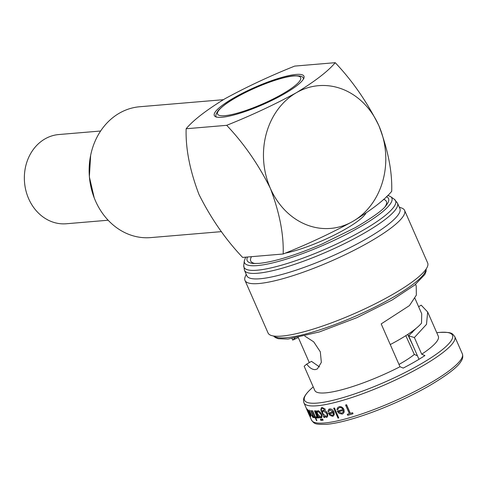 <?xml version="1.0" encoding="UTF-8"?>
<svg xmlns="http://www.w3.org/2000/svg" width="487" height="487" viewBox="0 0 487 487"><rect width="100%" height="100%" fill="white"/><g stroke="black" fill="none" stroke-linecap="round" stroke-linejoin="round"><path stroke-width="0.73" d="M224.976 98.727C246.702 86.875 269.938 75.996 294.672 66.098L335.22 62.677C328.262 71.072 315.314 81.079 296.388 92.7C274.851 104.462 251.621 115.34 226.692 125.323L186.144 128.751C193.205 120.271 206.147 110.263 224.976 98.727M223.314 99.695L139.69 106.75A65.66 55.999 85.2 0 0 119.321 113.203A65.66 55.999 85.2 0 0 90.734 154.909A65.66 55.999 85.2 0 0 94.399 198.325A65.66 55.999 85.2 0 0 150.733 237.601L221.463 231.629M222.048 117.245A48.944 9.509 156.3 0 1 214.31 115.516A48.944 9.509 156.3 0 1 243.987 92.451A48.944 9.509 156.3 0 1 296.212 74.438A48.944 9.509 156.3 0 1 303.943 76.167A48.944 9.509 156.3 0 1 274.272 99.232A48.944 9.509 156.3 0 1 222.048 117.245M255.267 263.546A74.079 14.391 156.3 0 1 251.493 256.673M399.894 208.619A83.563 16.229 156.3 0 1 349.234 247.999A83.563 16.229 156.3 0 1 260.07 278.753A83.563 16.229 156.3 0 1 246.86 275.794L244.444 270.291A83.563 16.229 156.3 0 0 257.653 273.25A83.563 16.229 156.3 0 0 346.817 242.489A83.563 16.229 156.3 0 0 397.477 203.116L399.894 208.619M399.243 207.133L401.659 208.022A87.143 16.929 156.3 0 1 404.587 210.396A87.143 16.929 156.3 0 1 351.754 251.462A87.143 16.929 156.3 0 1 258.767 283.537A87.143 16.929 156.3 0 1 244.998 280.451A87.143 16.929 156.3 0 1 245.229 276.689L246.209 274.309M404.587 210.396L427.653 262.937A87.143 16.929 156.3 0 1 374.813 304.004A87.143 16.929 156.3 0 1 281.833 336.079A87.143 16.929 156.3 0 1 268.057 332.992L244.998 280.451M304.783 336.073L313.719 341.85L320.312 351.803L321.347 362.377L317.372 368.933L315.253 369.603C312.417 369.718 309.562 367.886 306.688 364.112L304.162 366.242L314.809 390.489A67.45 13.1 156.3 0 0 325.468 392.875A67.45 13.1 156.3 0 0 399.997 366.748L403.224 368.093A72.222 14.026 -23.7 0 0 424.926 355.565L421.705 354.219L414.382 337.54L408.666 335.811L418.978 359.309M415.551 284.378L416.202 285.857L416.361 295.11L409.47 305.574L381.193 323.91L399.997 366.748M298.318 337.57L292.681 340.078L294.927 338.148M418.601 306.676L421.212 305.166L427.683 312.021L438.324 336.267A67.45 13.1 156.3 0 1 421.705 354.219M328.78 409.244L329.529 408.952C331.282 408.763 332.743 409.78 333.899 411.99L334.283 414.492L333.248 416.081M328.275 412.988L329.9 415.332L332.621 416.312L333.242 416.075L334.192 414.547L333.808 412.045C332.658 409.835 331.197 408.824 329.437 409.007L328.786 409.25L327.873 411.418L328.609 411.722L329.9 409.859L333.041 412.032A82.492 16.022 156.3 0 1 328.275 412.988L328.366 412.933A82.37 15.998 -23.7 0 0 333.029 412.002M350.281 413.445L346.476 404.788A82.492 16.022 156.3 0 1 345.593 405.05L345.697 404.989A82.37 15.998 -23.7 0 0 346.58 404.727L350.384 413.39A82.37 15.998 -23.7 0 0 352.582 412.72L353.02 413.707L352.478 412.781A82.492 16.022 156.3 0 1 350.281 413.445L350.384 413.39M345.593 405.05L349.398 413.713A82.492 16.022 156.3 0 1 347.298 414.321L347.401 414.26A82.37 15.998 -23.7 0 0 349.386 413.682M338.136 407.102L336.888 409.464L337.734 409.701L338.806 407.863L339.402 407.619C340.857 407.333 342.038 407.984 342.939 409.573A82.492 16.022 156.3 0 1 337.235 411.058L338.976 413.341L342.111 414.084L342.86 413.773L344.096 412.075L343.834 409.506C342.598 407.284 340.961 406.377 338.928 406.779L339.025 406.724C341.052 406.316 342.69 407.223 343.938 409.451L344.193 412.02L342.958 413.719M337.235 411.058L337.333 411.004A82.37 15.998 -23.7 0 0 342.921 409.543M334.405 408.051A82.492 16.022 156.3 0 1 333.68 408.216L333.778 408.161A82.37 15.998 -23.7 0 0 334.496 407.996L338.751 417.949L334.496 407.996M324.232 416.452L324.586 417.505L324.044 416.275L326.43 417.396L327.021 417.164M322.029 407.503L321.402 407.704L322.12 407.449L325.45 409.348L322.12 407.449M326.43 417.396C327.812 416.957 328.11 415.618 327.313 413.378C326.187 411.229 324.853 410.176 323.301 410.212L322.102 411.6M323.386 410.164L322.814 410.383L323.386 410.164C324.939 410.121 326.272 411.174 327.404 413.323L327.313 413.378M317.822 410.626L316.769 412.093L316.233 410.876A82.492 16.022 156.3 0 1 315.789 410.882L318.882 417.937A82.492 16.022 -23.7 0 0 319.332 417.925L318.76 416.622L320.921 417.98C322.102 417.694 322.278 416.428 321.457 414.175C320.336 411.959 319.095 410.797 317.731 410.675L319.356 411.229L321.548 414.12L321.944 417.128L321.012 417.925M415.935 328.506L408.666 335.811M365.889 213.233A52.225 10.142 156.3 0 1 333.51 235.458A52.225 10.142 156.3 0 1 285.157 253.173M108.151 220.227L66.348 223.758A44.767 38.181 -94.8 0 1 28.666 198.726A44.767 38.181 -94.8 0 1 58.817 134.54L100.62 131.015M383.543 199.317A74.079 14.391 156.3 0 1 385.187 206.518M319.502 366.924L311.479 361.348L306.688 364.112M318.985 416.884L319.332 417.925M315.789 410.882L315.88 410.833A82.37 15.998 -23.7 0 0 316.325 410.821L316.781 411.856M306.426 408.52A82.492 16.022 156.3 0 1 306.293 408.349L306.396 408.289A82.37 15.998 -23.7 0 0 306.524 408.465L309.519 415.575L306.524 408.465M307.474 409.22L307.541 410.687L307.869 411.229L307.778 410.157L309.574 413.116A82.492 16.022 156.3 0 1 308.143 412.142L310.572 416.574L310.694 415.642L309.89 413.39L307.212 409.238L309.988 413.335L310.791 415.588L310.669 416.519M308.143 412.142L308.241 412.081A82.37 15.998 -23.7 0 0 309.513 412.982M322.169 418.863L321.98 419.751L322.784 420.524L322.893 419.684L322.169 418.863L322.984 419.636L322.875 420.476M320.665 418.96L320.501 419.831L321.28 420.616L321.365 419.794L320.665 418.96L321.457 419.739L321.371 420.567M314.919 410.894A82.492 16.022 156.3 0 1 314.499 410.888L314.59 410.833A82.37 15.998 -23.7 0 0 315.01 410.839L318.017 417.943L315.01 410.839M315.74 417.852L316.867 420.689L315.619 417.846A82.492 16.022 -23.7 0 0 316.16 417.883L315.874 416.963A82.37 15.998 -23.7 0 1 315.332 416.927L312.617 410.736A82.37 15.998 -23.7 0 1 312.246 410.705L314.87 416.945A82.492 16.022 156.3 0 1 314.358 416.884L314.45 416.829A82.37 15.998 -23.7 0 0 314.839 416.878M311.01 410.608A82.492 16.022 156.3 0 1 310.676 410.553L310.773 410.498A82.37 15.998 -23.7 0 0 311.102 410.553L314.103 417.657L311.102 410.553M311.327 415.101L309.129 410.17A82.492 16.022 156.3 0 1 308.861 410.078L308.959 410.024A82.37 15.998 -23.7 0 0 309.227 410.115L311.418 415.046L312.63 416.61L311.418 415.046M427.683 312.021L426.49 324.372L414.382 337.54M347.298 414.321L347.736 415.308A82.492 16.022 -23.7 0 0 352.911 413.767M338.368 411.74A82.492 16.022 -23.7 0 0 343.232 410.462L343.073 412.118L341.691 413.226L338.368 411.74M333.68 408.216L338.027 418.114A82.492 16.022 -23.7 0 0 338.751 417.949M329.407 410.042L329.9 409.859M329.279 413.737A82.492 16.022 -23.7 0 0 333.352 412.915L333.321 414.498L332.207 415.454L329.279 413.737M332.682 415.277L332.304 415.399M321.919 411.442C321.079 409.597 321.256 408.569 322.467 408.362L324.847 409.445A82.492 16.022 -23.7 0 0 325.45 409.348M321.907 408.544L322.467 408.362M321.402 407.704L320.799 409.792L324.044 417.572A82.492 16.022 -23.7 0 0 324.586 417.505M323.143 413.968L326.095 416.482L323.143 413.968M323.051 414.017C322.37 412.3 322.571 411.326 323.648 411.083L326.692 413.445C327.325 415.192 327.094 416.221 326.004 416.531L326.406 416.397M323.173 411.241L323.648 411.083M320.921 417.98L321.463 417.797M317.865 414.334L320.623 417.061L317.865 414.334M317.78 414.382C317.098 412.678 317.207 411.728 318.096 411.545L320.939 414.212C321.572 415.935 321.438 416.902 320.531 417.109L320.872 417.012M317.761 411.643L318.096 411.545M314.499 410.888L316.526 415.679L316.617 417.146M316.276 417.042L316.386 417.785L317.074 417.956M316.836 418.041L317.14 416.902L317.597 417.937A82.492 16.022 -23.7 0 0 318.017 417.943M316.16 417.883L315.874 416.963M315.783 417.018A82.492 16.022 156.3 0 1 315.241 416.975L315.332 416.927M315.241 416.975L312.617 410.736M312.52 410.791A82.492 16.022 156.3 0 1 312.155 410.76M314.358 416.884L314.742 417.749A82.492 16.022 -23.7 0 0 315.247 417.809L316.501 420.652A82.492 16.022 -23.7 0 0 316.867 420.689M310.676 410.553L312.581 414.985L312.697 416.641M308.861 410.078L310.444 413.682L313.086 417.493M312.867 417.517L313.214 416.33L313.774 417.603A82.492 16.022 -23.7 0 0 314.103 417.657M308.685 413.159A82.492 16.022 -23.7 0 0 309.933 413.968L310.182 415.703L308.685 413.159M310.341 415.301L310.28 415.642M306.293 408.349L308.782 414.096M308.752 414.108L309.348 415.137M309.221 415.161L309.391 415.399A82.492 16.022 -23.7 0 0 309.519 415.575L311.497 420.074A82.37 15.998 -23.7 0 0 324.519 422.99A82.37 15.998 -23.7 0 0 412.404 392.674A82.37 15.998 -23.7 0 0 462.346 353.854C463.1 356.435 462.784 358.712 461.402 360.697C458.571 366.419 447.821 374.807 429.138 385.856C418.601 391.895 407.035 397.684 394.446 403.236C381.601 408.879 369.274 413.566 357.476 417.31C344.887 421.273 334.575 423.611 326.527 424.323C313.945 424.676 314.267 423.422 311.497 420.074M414.942 298.33L421.724 313.792L421.517 323.149A61.283 11.901 156.3 0 1 390.257 344.559M405.811 335.665L414.321 354.439A44.585 7.762 155.6 0 1 398.987 364.446M414.321 354.439L417.426 355.772M407.71 334.441L413.433 346.677M186.144 128.751C185.535 148.474 189.808 170.365 198.97 194.429C210.95 218.395 225.505 239.391 242.629 257.422L283.172 254.001C308.107 244.011 331.337 233.133 352.868 221.372C371.8 209.751 384.742 199.743 391.7 191.348C392.339 171.814 388.072 149.935 378.892 125.713C367.034 101.899 352.478 80.891 335.22 62.677M283.172 254.001C283.811 234.466 279.544 212.582 270.364 188.359C258.506 164.551 243.95 143.537 226.692 125.323M90.643 155.365L89.365 176.866L94.216 197.856M296.388 92.7A71.626 61.094 85.2 0 0 270.364 188.359A71.626 61.094 85.2 0 0 352.868 221.372A71.626 61.094 85.2 0 0 378.892 125.713A71.626 61.094 85.2 0 0 296.388 92.7M224.763 115.681A45.364 8.809 -23.7 0 0 282.728 93.851A45.364 8.809 -23.7 0 0 293.497 76.002A45.364 8.809 -23.7 0 0 235.531 97.832A45.364 8.809 -23.7 0 0 224.763 115.681M386.374 196.675A77.183 14.994 156.3 0 1 386.313 205.191C383.586 209.611 373.273 217.08 355.364 227.618L322.51 243.817C295.743 255.225 274.607 261.75 259.09 263.382L253.538 263.479A77.183 14.994 156.3 0 1 247.524 257.008M387.768 195.324L390.659 196.657A80.446 15.627 156.3 0 1 347.036 233.979A80.446 15.627 156.3 0 1 257.258 265.598A80.446 15.627 156.3 0 1 244.304 260.898L243.762 265.391L244.444 270.291M390.659 196.657L394.336 199.293A82.766 16.077 156.3 0 1 349.447 237.693A82.766 16.077 156.3 0 1 257.081 270.218A82.766 16.077 156.3 0 1 243.762 265.391M313.251 386.94L312.971 387.171A80.799 15.694 -23.7 0 0 317.268 403.078A80.799 15.694 -23.7 0 0 420.512 364.191A80.799 15.694 -23.7 0 0 439.694 332.402A80.799 15.694 -23.7 0 0 437.131 332.67L439.761 332.396C452.453 332.073 451.924 333.254 454.791 336.645A82.37 15.998 156.3 0 1 404.849 375.465A82.37 15.998 156.3 0 1 316.964 405.781A82.37 15.998 156.3 0 1 303.943 402.865L306.341 408.319M273.7 336.018A83.563 16.229 -23.7 0 0 285.96 337.728A83.563 16.229 -23.7 0 0 371.691 308.673A83.563 16.229 -23.7 0 0 426.058 269.141M303.797 78.797C302.214 77.494 304.375 75.735 294.239 75.771C281.194 76.623 251.889 87.867 233.602 98.891C228.184 101.868 223.149 105.649 218.493 110.232C215.954 113.654 215.236 115.973 216.344 117.178M394.336 199.293L397.477 203.116M426.18 268.958L426.101 271.32L424.822 274.51L414.814 284.98L392.09 300.029L356.892 317.664L319.369 331.945L287.969 339.062L278.394 338.721L275.289 337.534L273.487 335.987M292.03 338.599L292.681 340.078M454.791 336.645L462.346 353.854M436.772 332.718L437.131 332.67M303.943 402.865C303.188 400.302 303.504 398.025 304.886 396.034C306.433 393.38 309.129 390.428 312.971 387.171M245.667 257.166L244.304 260.898M412.179 331.367L412.611 332.286M298.294 337.521L309.3 362.602"/></g></svg>
